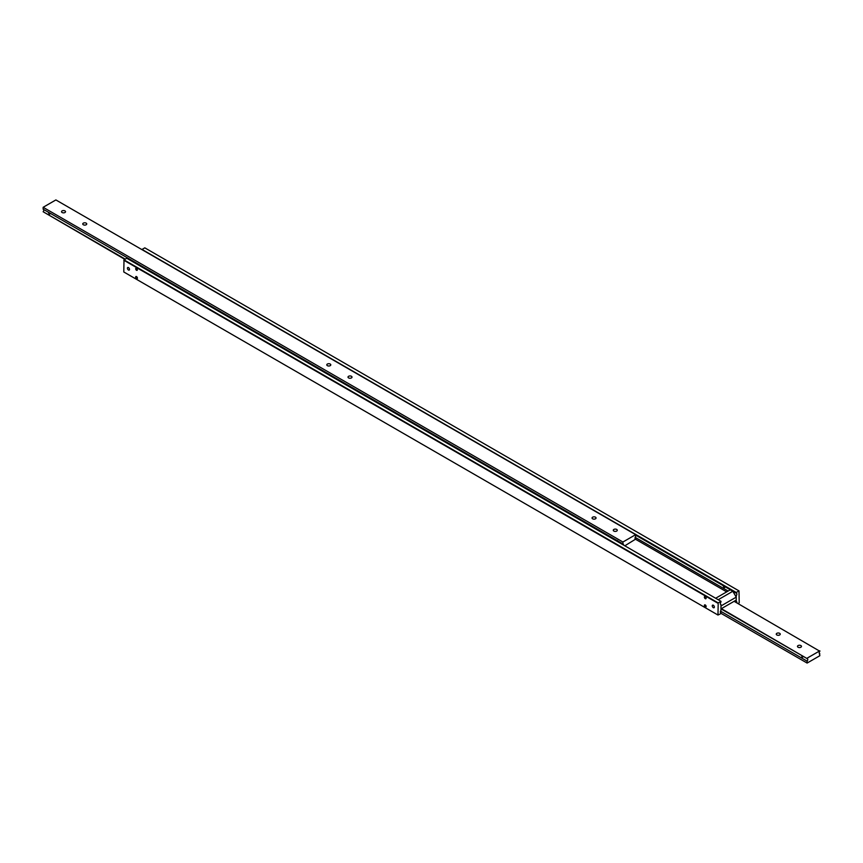 <?xml version="1.0" encoding="UTF-8"?>
<svg xmlns="http://www.w3.org/2000/svg" width="863" height="863" viewBox="0 0 863 863"><rect width="100%" height="100%" fill="white"/><g stroke="black" fill="none" stroke-linecap="round" stroke-linejoin="round"><path stroke-width="1.29" d="M720.497 604.273L720.961 604.542A1.802 1.036 -60 0 1 720.691 604.467A1.802 1.036 -60 0 1 720.325 603.636A1.802 1.036 -60 0 1 720.961 601.996L720.961 601.317L718.199 602.903L124.002 259.849L123.787 271.974L717.984 615.039L718.199 602.903M723.787 585.923L725.017 587.239L723.787 587.951L723.787 585.923L723.27 586.225M635.653 535.103L736.236 593.183A1.802 1.036 -60 0 1 736.506 593.259A1.802 1.036 -60 0 1 736.873 594.089A1.802 1.036 -60 0 1 736.236 595.729L735.006 595.017M735.006 600.799L736.236 601.511A1.802 1.036 -60 0 1 736.506 601.587A1.802 1.036 -60 0 1 736.873 602.417A1.802 1.036 -60 0 1 736.819 602.87M720.497 612.611L720.961 612.881A1.802 1.036 -60 0 1 720.691 612.795A1.802 1.036 -60 0 1 720.325 611.975A1.802 1.036 -60 0 1 720.961 610.335L720.961 604.542M136.527 270.292A1.241 0.712 60 0 1 136.527 268.274A1.241 0.712 60 0 1 136.527 270.292M705.254 606.98A1.241 0.712 60 0 1 705.254 604.952A1.241 0.712 60 0 1 705.254 606.98M705.254 598.652A1.241 0.712 60 0 1 705.254 596.624A1.241 0.712 60 0 1 705.254 598.652M713.323 607.66A1.478 0.852 60 0 1 712.353 606.365A1.478 0.852 60 0 1 712.579 605.179A1.478 0.852 60 0 1 713.323 605.254A1.478 0.852 60 0 1 714.284 606.56A1.478 0.852 60 0 1 714.057 607.735A1.478 0.852 60 0 1 713.323 607.66M136.527 278.63A1.241 0.712 60 0 1 136.527 276.602A1.241 0.712 60 0 1 136.527 278.63M128.458 270A1.478 0.852 60 0 1 127.497 268.695A1.478 0.852 60 0 1 127.724 267.519A1.478 0.852 60 0 1 128.458 267.584A1.478 0.852 60 0 1 129.428 268.889A1.478 0.852 60 0 1 129.202 270.076A1.478 0.852 60 0 1 128.458 270M736.236 601.511L736.236 595.729M728.135 591.047L635.179 537.379M635.653 539.321L726.689 591.878M720.961 612.881L720.961 613.561L717.984 615.039M720.961 601.317L126.764 258.253L124.002 259.849M123.787 260.216L717.984 603.269M736.236 593.183L736.236 592.493L142.039 249.439L144.801 247.843L738.998 590.896L739.213 602.784L738.145 603.636M736.236 592.493L738.998 590.896M725.017 587.239L723.787 587.951M348.598 377.918A1.996 1.154 180 0 1 348.016 377.099A1.996 1.154 180 0 1 349.245 376.041A1.996 1.154 180 0 1 351.424 376.29A1.996 1.154 180 0 1 352.007 377.099A1.996 1.154 180 0 1 350.777 378.167A1.996 1.154 180 0 1 348.598 377.918M327.379 365.664A1.996 1.154 180 0 1 326.797 364.844A1.996 1.154 180 0 1 328.026 363.787A1.996 1.154 180 0 1 330.205 364.035A1.996 1.154 180 0 1 330.788 364.844A1.996 1.154 180 0 1 329.547 365.912A1.996 1.154 180 0 1 327.379 365.664M48.975 212.503L50.151 213.787L48.975 214.456L48.975 212.503L48.457 212.805M50.151 213.787L48.975 214.456M635.653 534.661L55.879 199.936L43.15 207.293L43.15 209.202L616.765 540.367A1.802 1.036 60 0 1 617.401 540.54A1.802 1.036 60 0 1 618.037 541.112L622.913 543.927L622.913 542.018L635.653 534.661L635.653 536.57A1.802 1.036 120 0 0 635.017 538.21A1.802 1.036 120 0 0 635.384 539.041A1.802 1.036 120 0 0 635.653 539.116L624.823 545.815M617.196 541.403L617.714 540.853L618.847 542.363M83.333 224.768A1.996 1.154 180 0 1 82.751 223.949A1.996 1.154 180 0 1 83.981 222.891A1.996 1.154 180 0 1 86.16 223.139A1.996 1.154 180 0 1 86.742 223.949A1.996 1.154 180 0 1 85.513 225.016A1.996 1.154 180 0 1 83.333 224.768M62.114 212.514A1.996 1.154 180 0 1 61.532 211.694A1.996 1.154 180 0 1 62.762 210.637A1.996 1.154 180 0 1 64.93 210.885A1.996 1.154 180 0 1 65.523 211.694A1.996 1.154 180 0 1 64.283 212.762A1.996 1.154 180 0 1 62.114 212.514M592.644 518.814A1.996 1.154 180 0 1 592.061 517.994A1.996 1.154 180 0 1 593.291 516.937A1.996 1.154 180 0 1 595.47 517.185A1.996 1.154 180 0 1 596.053 517.994A1.996 1.154 180 0 1 594.823 519.062A1.996 1.154 180 0 1 592.644 518.814M613.863 531.069A1.996 1.154 180 0 1 613.28 530.249A1.996 1.154 180 0 1 614.51 529.192A1.996 1.154 180 0 1 616.689 529.44A1.996 1.154 180 0 1 617.272 530.249A1.996 1.154 180 0 1 616.042 531.317A1.996 1.154 180 0 1 613.863 531.069M43.614 209.472A1.802 1.036 -60 0 1 43.786 210.108A1.802 1.036 -60 0 1 43.15 211.748L124.855 259.364M618.005 541.069L616.797 540.367M623.539 545.071A1.802 1.036 120 0 0 623.55 544.833A1.802 1.036 120 0 0 623.183 544.003A1.802 1.036 120 0 0 622.913 543.927M43.15 207.293L622.913 542.018M125.232 259.137L43.15 211.748M801.91 657.487L801.91 655.535L803.086 656.819L801.91 657.487L803.086 656.819M779.667 633.334A1.996 1.154 180 0 1 780.249 634.143A1.996 1.154 180 0 1 779.019 635.211A1.996 1.154 180 0 1 776.84 634.963A1.996 1.154 180 0 1 776.258 634.143A1.996 1.154 180 0 1 777.487 633.086A1.996 1.154 180 0 1 779.667 633.334M800.886 645.589A1.996 1.154 180 0 1 801.468 646.398A1.996 1.154 180 0 1 800.238 647.466A1.996 1.154 180 0 1 798.07 647.218A1.996 1.154 180 0 1 797.477 646.398A1.996 1.154 180 0 1 798.717 645.341A1.996 1.154 180 0 1 800.886 645.589M819.386 653.528L819.85 655.707L807.121 663.064L807.121 661.155A1.802 1.036 120 0 0 807.757 659.515A1.802 1.036 120 0 0 807.38 658.685A1.802 1.036 120 0 0 807.121 658.609L721.382 608.663M807.121 661.155L720.497 611.133M734.111 601.317L819.85 651.252A1.802 1.036 120 0 0 819.214 652.892A1.802 1.036 120 0 0 819.591 653.723A1.802 1.036 120 0 0 819.85 653.798M807.121 658.167L819.85 650.81M807.121 663.064L720.961 613.323M720.961 608.857L807.121 658.609M715.654 598.253L730.292 589.796L732.838 591.263L718.199 599.72M720.961 608.814L721.047 605.923L736.236 597.142L732.838 591.263M721.047 608.857L736.236 600.087L736.236 597.142"/></g></svg>
